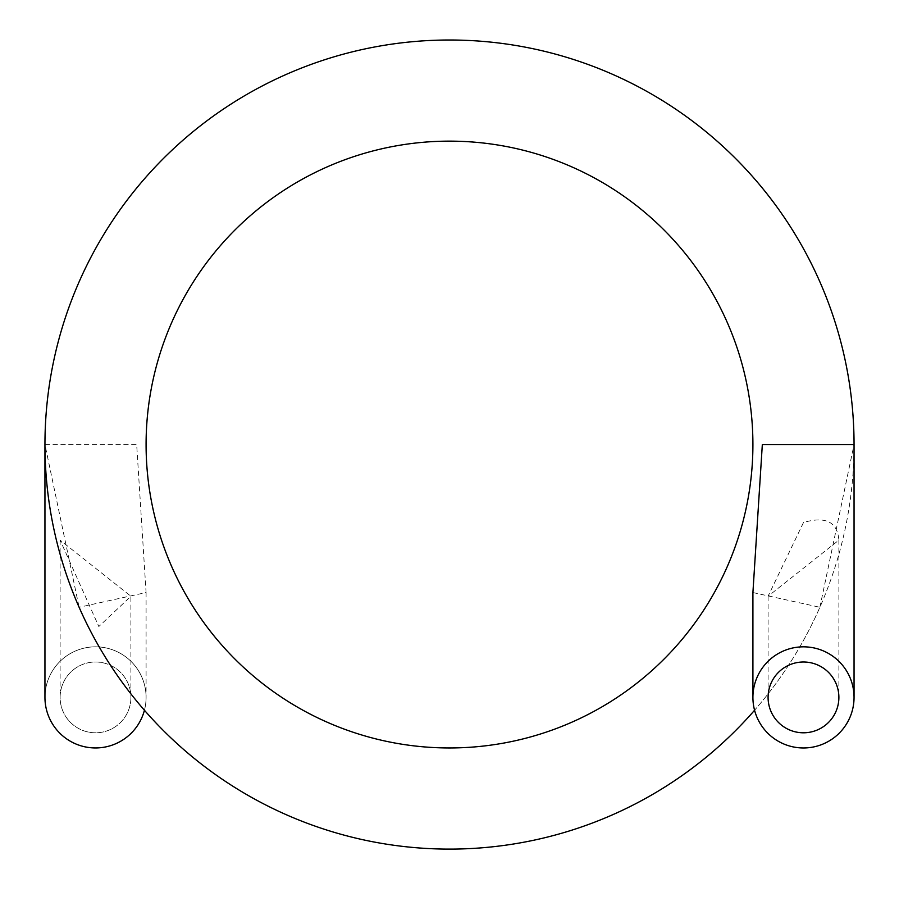 <?xml version="1.0" encoding="UTF-8"?>
<svg xmlns="http://www.w3.org/2000/svg" width="899" height="899" viewBox="0 0 899 899"><rect width="100%" height="100%" fill="white"/><g stroke="black" fill="none" stroke-linecap="round" stroke-linejoin="round"><path stroke-width="0.67" stroke-dasharray="4.5 3.37" d="M752.913 592.542L819.877 607.274A404.55 404.55 0 0 1 754.576 710.244M44.95 444.556A404.55 404.55 0 0 1 601.667 69.706A404.55 404.55 0 0 1 739.585 726.527A404.55 404.55 0 0 1 79.123 607.274L44.95 444.556L136.67 444.556L146.088 592.542L79.123 607.274M819.877 607.274L854.05 444.556M819.877 745.226A50.569 50.569 0 0 0 803.481 646.831A50.569 50.569 0 0 0 752.913 697.399A50.569 50.569 0 0 0 819.877 745.226M803.481 522.51L768.072 596.251L838.879 540.142C837.419 521.87 825.619 515.992 803.481 522.51M838.879 697.399A35.398 35.398 0 0 1 803.481 732.797A35.398 35.398 0 0 1 768.083 697.399A35.398 35.398 0 0 1 803.481 662.001A35.398 35.398 0 0 1 838.879 697.399A35.398 35.398 0 0 1 803.481 732.797A35.398 35.398 0 0 1 768.083 697.399A35.398 35.398 0 0 1 803.481 662.001A35.398 35.398 0 0 1 838.879 697.399L838.879 540.142M44.95 697.399A50.569 50.569 0 0 1 120.803 653.607A50.569 50.569 0 0 1 120.803 741.192A50.569 50.569 0 0 1 44.95 697.399A50.569 50.569 0 0 1 95.519 646.831A50.569 50.569 0 0 1 144.424 710.244M130.917 697.399A35.398 35.398 0 0 1 95.519 732.797A35.398 35.398 0 0 1 60.121 697.399A35.398 35.398 0 0 1 95.519 662.001A35.398 35.398 0 0 1 130.917 697.399A35.398 35.398 0 0 0 95.519 662.001A35.398 35.398 0 0 0 60.121 697.399A35.398 35.398 0 0 0 98.834 732.64A35.398 35.398 0 0 0 130.917 697.399A35.398 35.398 0 0 0 95.519 662.001A35.398 35.398 0 0 0 60.121 697.399A35.398 35.398 0 0 0 98.834 732.64A35.398 35.398 0 0 0 130.917 697.399L130.917 596.251L98.834 626.513L60.132 540.175L130.928 596.251M768.083 596.251L768.083 697.399M146.088 592.542L146.088 697.399M60.121 540.175L60.121 697.399"/><path stroke-width="1.35" d="M146.088 444.556A303.413 303.413 0 0 1 601.206 181.789A303.413 303.413 0 0 1 601.206 707.311A303.413 303.413 0 0 1 146.088 444.556A303.413 303.413 0 0 1 601.206 181.789A303.413 303.413 0 0 1 601.206 707.311A303.413 303.413 0 0 1 146.088 444.556A303.413 303.413 0 0 1 601.206 181.789A303.413 303.413 0 0 1 601.206 707.311A303.413 303.413 0 0 1 146.088 444.556M754.576 710.244A404.55 404.55 0 0 1 44.95 444.556A404.55 404.55 0 0 1 449.5 40.006A404.55 404.55 0 0 1 854.05 444.556L854.05 697.399M854.05 444.556L762.33 444.556L752.913 592.542L752.913 697.399A50.569 50.569 0 0 0 828.766 741.192A50.569 50.569 0 0 0 828.766 653.607A50.569 50.569 0 0 0 752.913 697.399M768.083 697.399A35.398 35.398 0 0 0 821.18 728.055A35.398 35.398 0 0 0 821.18 666.743A35.398 35.398 0 0 0 768.083 697.399M144.424 710.244A50.569 50.569 0 0 1 44.95 697.399L44.95 444.556"/></g></svg>
